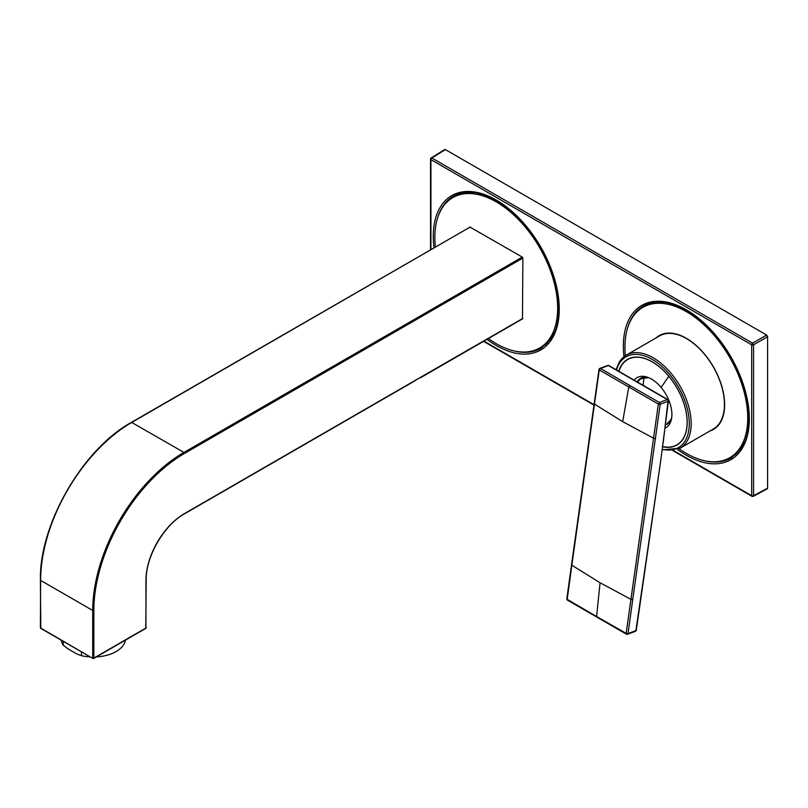 <?xml version="1.0" encoding="UTF-8"?>
<svg xmlns="http://www.w3.org/2000/svg" width="808" height="808" viewBox="0 0 808 808"><rect width="100%" height="100%" fill="white"/><g stroke="black" fill="none" stroke-linecap="round" stroke-linejoin="round"><path stroke-width="1.21" d="M594.456 404.091L599.385 369.115A1.343 0.899 69.5 0 1 600.495 368.488L629.876 385.527L628.796 386.931L622.675 421.645L594.456 404.091L571.842 565.206L600.061 582.77L596.587 616.494L626.15 633.371A1.343 0.636 7.7 0 0 628.028 633.553L635.896 630.614L660.681 460.974M634.139 380.144A28.896 16.685 60 0 1 637.017 377.639A28.896 16.685 60 0 1 661.146 387.466A28.896 16.685 60 0 1 665.913 427.685M679.084 443.592A49.258 28.442 60 0 1 678.942 443.673L676.932 444.834A49.258 28.442 60 0 1 662.712 446.571M618.938 371.367A49.258 28.442 60 0 1 627.675 359.52L629.685 358.358A49.258 28.442 60 0 1 629.826 358.277M627.675 359.52A49.258 28.442 60 0 1 668.802 376.286A49.258 28.442 60 0 1 676.932 444.834M618.736 371.246A49.46 28.553 60 0 1 621.524 365.145A49.46 28.553 60 0 1 627.493 359.388A49.46 28.553 60 0 1 673.185 382.002A49.46 28.553 60 0 1 682.911 439.31A49.46 28.553 60 0 1 676.952 445.056A49.46 28.553 60 0 1 662.681 446.804M719.797 422.776A53.762 31.037 60 0 1 713.312 429.028L680.053 448.238A53.762 31.037 60 0 0 686.537 441.986A53.762 31.037 60 0 0 675.953 379.689A53.762 31.037 60 0 0 626.291 355.116L659.55 335.916A53.762 31.037 60 0 1 709.222 360.489A53.762 31.037 60 0 1 719.797 422.776M709.919 430.987A54.166 31.27 -120 0 0 713.424 429.432A54.166 31.27 -120 0 0 719.948 380.73A54.166 31.27 -120 0 0 659.257 335.613A54.166 31.27 -120 0 0 656.157 337.875M660.227 335.098A54.166 31.27 -120 0 0 658.065 336.774M679.104 448.753A86.83 50.126 -120 0 0 729.755 457.722L731.654 456.621A86.83 50.126 -120 0 0 744.562 442.168M663.802 302.283A86.83 50.126 -120 0 0 644.824 306.232L642.926 307.333A86.83 50.126 -120 0 0 625.372 355.682M711.828 429.896A54.166 31.27 -120 0 0 714.353 428.856M729.755 457.722A86.83 50.126 -120 0 0 740.219 379.649A86.83 50.126 -120 0 0 642.926 307.333M473.72 192.546A86.83 50.126 -120 0 0 468.721 192.476A86.83 50.126 -120 0 0 454.742 196.496L452.844 197.586A86.83 50.126 -120 0 0 435.381 246.864M488.396 338.562A86.83 50.126 -120 0 0 525.695 351.995A86.83 50.126 -120 0 0 539.673 347.975L541.572 346.885A86.83 50.126 -120 0 0 554.48 332.431M539.673 347.975A86.83 50.126 -120 0 0 545.41 258.671A86.83 50.126 -120 0 0 466.822 193.577A86.83 50.126 -120 0 0 452.844 197.586M767.6 336.704L753.561 344.814A1.343 0.778 0 0 1 751.682 344.804L430.927 159.62A1.343 0.778 -60 0 1 431.856 157.984L430.906 158.53L431.856 157.984L752.612 343.168L766.651 335.067L767.6 336.704L767.6 488.153L753.561 495.708L753.561 344.814L752.612 343.168A1.343 0.778 120 0 0 751.682 344.804L751.682 495.698A1.343 0.778 180 0 0 753.561 495.708L752.612 496.253A1.343 0.778 -60 0 1 751.955 496.314A1.343 0.778 -60 0 1 751.682 495.698L673.508 450.561M444.461 150.147L445.41 149.601L766.651 335.067M767.6 488.153L766.651 488.709M522.463 318.776L522.867 258.075L522.301 257.096L183.961 452.43L131.472 422.321L469.65 227.351M522.867 258.075L184.527 453.419A128.23 74.033 -60 0 0 93.859 610.464L93.859 658.096L145.945 628.018L145.945 580.396A54.57 31.502 -60 0 1 184.527 513.565L415.655 380.124A135.219 78.063 -60 0 1 420.816 377.306L420.614 377.69A0.808 0.808 0 0 0 420.645 377.669L522.705 318.756M522.301 257.096L469.812 226.977M522.867 318.382L415.615 380.144M96.374 656.914A32.259 18.624 -0 0 0 102.374 656.248A32.259 18.624 -0 0 0 125.402 640.158M90.203 656.914A32.259 18.624 -0 0 1 81.497 655.712L76.861 653.985L67.892 648.814L63.266 645.188L63.266 641.36M61.176 640.158A32.259 18.624 -0 0 0 63.266 645.188M81.497 655.712L81.497 651.884M663.206 442.713L667.63 404.444A1.343 0.626 8 0 0 668.014 404.081L660.681 461.035L636.28 630.26A1.343 1.343 0 0 1 635.421 631.331A1.343 0.899 -110.5 0 0 635.896 630.614M626.907 634.189A1.343 0.899 -110.5 0 0 628.028 633.553L632.735 599.486L630.937 599.334L626.15 633.371L626.907 634.189L626.15 633.371M571.529 564.721L566.822 598.809A1.343 1.343 0 0 0 567.479 600.152A1.343 0.778 -59.8 0 1 567.479 600.152A1.343 0.778 -59.8 0 1 567.206 599.344L571.842 565.216A1.343 0.626 -172 0 1 571.529 564.721L599.001 369.468A1.343 1.343 0 0 1 599.859 368.397L607.727 365.458A1.343 0.899 69.5 0 1 608.363 365.539A1.343 0.778 -60 0 1 608.868 365.559A1.343 1.343 0 0 0 607.727 365.458M567.206 599.344L567.206 598.435L567.206 599.344L596.587 616.494M600.061 582.77L630.937 599.334L653.551 438.209L622.675 421.645M629.876 385.527L659.429 402.505A1.343 0.899 69.5 0 1 660.207 404.232L632.735 599.486M655.349 438.36A1.343 0.626 -172 0 1 653.551 438.209L658.328 404.03L660.207 404.232L668.075 401.293A1.343 0.899 69.5 0 0 667.287 399.566L608.363 365.539L600.495 368.488L599.395 370.003L658.328 404.03L659.429 402.505L667.287 399.566A1.343 0.778 120 0 1 667.802 399.576L608.868 365.559M668.014 404.081L668.458 400.93A1.343 0.626 -172 0 1 668.075 401.293L667.63 404.444M644.057 377.528A43.682 36.552 91.9 0 0 643.239 385.396M665.348 424.998A26.502 15.302 -120 0 0 670.731 420.534A26.502 15.302 -120 0 0 671.478 418.999M647.329 377.164A26.502 15.302 -120 0 0 637.169 381.891M648.632 377.659L641.027 378.71A25.967 14.998 -120 0 0 637.865 382.103A25.967 14.998 -120 0 0 637.785 382.245M671.7 417.615L670.65 420.049L666.994 423.675A25.967 14.998 -120 0 0 670.61 420.221M661.146 387.466A672.034 157.913 -39.8 0 1 668.802 376.286M616.555 369.993A52.419 30.26 60 0 1 619.696 362.923A52.419 30.26 60 0 1 669.994 374.922A52.419 30.26 60 0 1 684.75 441.522A52.419 30.26 60 0 1 662.348 449.248M619.807 361.368A53.762 31.037 60 0 1 626.291 355.116L619.514 361.641L616.039 369.69M737.603 452.884A86.709 50.056 60 0 1 735.997 453.561M649.652 304.01A86.709 50.056 60 0 1 651.036 302.95M735.835 454.581A87.517 50.53 60 0 1 733.725 455.308M647.006 305.101A87.517 50.53 60 0 1 648.683 303.636M703.758 460.56A87.739 50.651 -120 0 0 731.674 457.651L741.441 448.026C754.238 429.442 750.279 391.234 731.695 358.752C709.182 316.908 666.428 291.718 643.956 305.697A87.739 50.651 -120 0 0 632.836 316.211A87.739 50.651 -120 0 0 627.462 328.422M623.968 356.692A89.082 51.429 60 0 1 631.068 315.746A89.082 51.429 60 0 1 716.534 336.138A89.082 51.429 60 0 1 741.613 449.309A89.082 51.429 60 0 1 677.528 449.46M593.991 404.656L483.952 341.127M430.906 158.53A1.343 0.778 0 0 0 430.533 159.065A1.343 0.778 0 0 0 430.927 159.62L430.927 249.44M486.992 339.37A89.082 51.429 -120 0 0 551.541 339.572A89.082 51.429 -120 0 0 526.462 226.392A89.082 51.429 -120 0 0 440.986 206A89.082 51.429 -120 0 0 433.977 247.672M431.856 157.984L445.41 149.601M437.391 218.685A87.739 50.651 60 0 1 442.754 206.474A87.739 50.651 60 0 1 453.874 195.96C476.346 181.972 519.11 207.171 541.612 249.005C560.197 281.487 564.156 319.705 551.359 338.289L541.602 347.905A87.739 50.651 60 0 1 513.676 350.824M543.653 345.561A87.517 50.53 -120 0 0 545.754 344.844M458.601 193.89A87.517 50.53 -120 0 0 456.924 195.354M459.57 194.263A86.709 50.056 60 0 1 460.954 193.213M547.521 343.147A86.709 50.056 60 0 1 545.915 343.814M184.527 513.565L183.961 513.888M145.945 579.74L145.945 580.396M93.859 610.464L92.718 610.464L92.718 658.096L93.688 658.459L145.773 628.392L146.177 580.063C145.632 556.894 164.014 525.038 184.355 513.928L415.443 380.517M93.688 658.459L92.89 658.459A0.808 0.808 0 0 0 93.688 658.459M184.527 453.419L183.961 452.43A129.028 74.498 -60 0 0 92.718 610.464L40.632 580.396A129.028 74.498 -60 0 1 131.876 422.362L470.216 227.018M40.632 627.361L40.632 628.018L92.89 658.459L40.804 628.392L40.4 580.063C39.168 524.523 82.759 449.026 131.472 422.321M40.632 579.74L40.4 627.695A0.808 0.808 0 0 0 40.804 628.392L41.208 628.351M635.421 631.331L627.543 634.27A1.343 1.343 0 0 1 626.412 634.179L567.479 600.152M668.458 400.93A1.343 1.343 0 0 0 667.802 399.576M662.267 449.814L680.053 448.238M767.307 488.779L753.268 496.334A1.343 1.343 0 0 1 751.955 496.314L672.892 450.662M593.93 405.081L483.558 341.35M444.723 149.541L431.169 157.924A1.343 1.343 0 0 0 430.533 159.065L430.533 249.662M145.773 628.392A0.808 0.808 0 0 0 146.177 627.695"/></g></svg>
